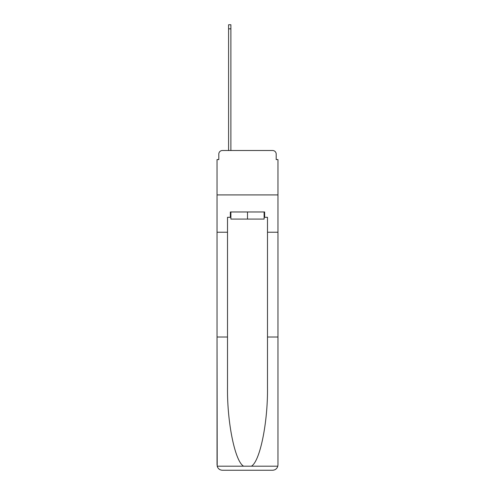 <?xml version="1.0" encoding="UTF-8"?>
<svg xmlns="http://www.w3.org/2000/svg" width="495" height="495" viewBox="0 0 495 495"><rect width="100%" height="100%" fill="white"/><g stroke="black" fill="none" stroke-linecap="round" stroke-linejoin="round"><path stroke-width="0.74" d="M218.815 154.069L218.815 159.569L218.815 154.069A3.552 3.552 0 0 1 222.366 150.511L228.585 150.511L228.585 24.75L230.893 24.75L230.893 150.511L233.646 150.511M264.107 217.305L264.639 217.305L264.639 211.971L230.361 211.971L230.361 217.305L227.514 217.305L227.514 386.713C226.964 422.012 234.983 461.557 243.633 466.197L251.367 466.197C260.017 461.557 268.036 422.012 267.486 386.713L267.486 337.027L277.961 337.027L277.961 464.923L277.961 159.569L276.185 159.569L276.185 154.069A3.552 3.552 0 0 0 272.634 150.511L222.366 150.511M227.514 232.223L217.039 232.223L217.039 194.919L277.961 194.919L217.039 194.919L217.039 159.569L218.815 159.569M261.354 150.511L272.634 150.511M276.185 159.569L276.185 154.069M227.514 337.027L217.039 337.027L217.194 466.197C217.998 468.722 219.724 470.071 222.366 470.25L272.634 470.25C275.276 470.071 277.002 468.722 277.806 466.197L277.961 464.923M259.132 470.25L272.634 470.25L259.132 470.25M217.039 464.923L217.039 232.223M264.639 217.305L267.486 217.305L267.486 232.223L277.961 232.223M267.486 337.027L267.486 232.223M230.361 217.305L230.893 217.305M230.893 211.971L230.893 219.081L264.107 219.081L264.107 211.971M247.5 211.971L247.5 219.081M217.194 466.197L243.633 466.197M251.367 466.197L277.806 466.197M228.585 28.834L230.893 28.834"/></g></svg>
